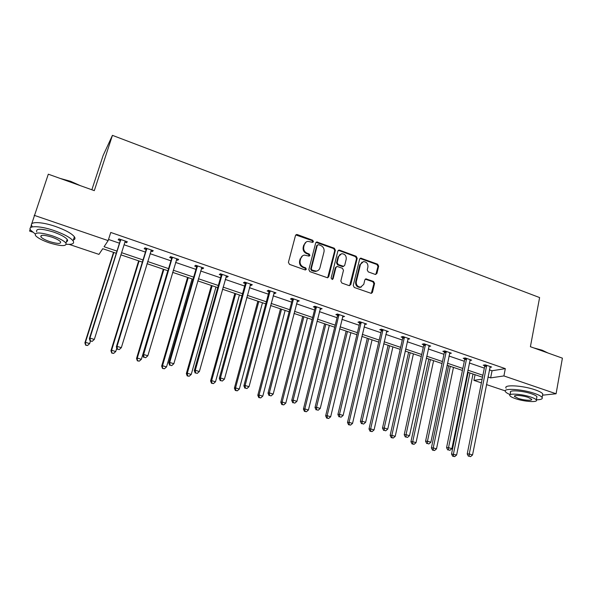 <?xml version="1.0" encoding="UTF-8"?>
<svg xmlns="http://www.w3.org/2000/svg" width="592" height="592" viewBox="0 0 592 592"><rect width="100%" height="100%" fill="white"/><g stroke="black" fill="none" stroke-linecap="round" stroke-linejoin="round"><path stroke-width="0.89" d="M313.464 241.662L312.724 240.263L297.332 234.587L296.57 234.513L295.482 235.527L288.415 262.345L289.495 264.372L305.065 269.922L306.353 269.242L305.605 267.828L303.6 267.118C300.847 265.815 299.707 263.662 300.174 260.665L300.758 258.423C301.328 256.551 302.534 255.448 304.392 255.1L309.135 256.121L309.927 255.396L309.179 253.99L307.189 253.265C304.443 251.955 303.304 249.817 303.77 246.834L304.347 244.614C304.895 242.801 306.064 241.714 307.862 241.351L312.702 242.38L313.464 241.662M312.709 242.372L312.132 240.626L295.793 234.943M305.553 269.974L305.028 268.154L303.023 267.436L303.6 267.118M309.15 256.121L308.595 254.331L306.604 253.613L307.189 253.265M375.217 274.414L376.934 273.46L378.665 266.148L377.637 264.202L360.728 258.127L359.633 259.148L353.239 285.492L354.282 287.468L371.302 293.403L372.464 292.352L374.581 283.427L373.545 281.474L365.96 278.869L364.827 279.912L363.762 284.345L360.661 287.142C357.524 286.839 356.066 285.011 356.303 281.666L360.498 264.328L363.436 261.597C366.626 261.842 368.113 263.655 367.906 267.044L367.218 269.915L368.254 271.876L375.217 274.414M31.665 223.968L48.307 174.189L94.298 190.646L112.436 135.353L539.608 297.569L530.402 346.712L562.4 358.16L556.08 393.769L542.538 395.19M34.173 215.31L108.151 240.611L104.059 246.731L116.972 251.112M489.377 369.852L492.041 370.762L505.316 368.631L110.756 232.456L108.151 240.611M505.316 368.631L503.91 375.935L556.08 393.769M335.368 250.216L334.325 248.233L316.779 241.95L315.684 242.964L308.832 269.634L309.905 271.647L327.554 277.789L328.723 276.738L335.368 250.216L334.746 250.557L333.703 248.581L316.024 242.35M339.623 250.187L356.162 256.284L357.198 258.245L350.782 284.611L349.014 285.588L341.88 283.043L340.829 281.059L343.486 270.285L342.435 268.309L337.699 266.592L337.048 266.511L335.916 267.547L333.111 278.788L332.29 279.528L331.113 278.077L337.847 251.126L338.942 250.105L339.623 250.187L338.994 250.527L355.511 256.617L356.162 256.284M32.567 232.079L29.6 231.087L30.162 229.156M30.599 227.624L31.48 224.605M112.436 135.353L103.126 155.496L91.856 189.773M505.257 390.89L486.461 384.578M481.392 382.869L473.918 380.36L482.132 379.146M475.058 374.706L473.918 380.36M116.284 253.287L102.742 248.707L98.945 254.382L69.138 244.37M487.963 376.986L490.635 377.888L503.91 375.935M121.56 252.673L143.012 259.947M147.645 261.523L168.579 268.62M173.249 270.211L193.68 277.137M198.394 278.736L218.33 285.499M223.073 287.113L242.535 293.713M247.323 295.341L266.319 301.787M271.136 303.422L289.688 309.712M294.535 311.355L312.643 317.504M317.527 319.155L335.213 325.156M340.119 326.821L357.39 332.682M362.319 334.354L379.191 340.082M384.149 341.762L400.629 347.356M405.609 349.043L421.711 354.504M426.714 356.206L442.446 361.542M447.471 363.244L462.84 368.461M467.88 370.17L482.909 375.269M482.517 377.23L467.48 372.139M462.441 370.437L447.056 365.227M442.024 363.525L426.284 358.197M421.275 356.502L405.165 351.049M400.177 349.361L383.683 343.782M378.725 342.102L361.838 336.389M356.902 334.717L339.616 328.871M334.709 327.206L317.009 321.219M312.125 319.562L294.002 313.427M289.148 311.784L270.581 305.509M265.764 303.874L246.746 297.443M241.958 295.822L222.481 289.229M217.73 287.616L197.772 280.867M193.059 279.269L172.612 272.35M167.936 270.766L146.986 263.677M142.354 262.108L120.879 254.841M492.041 370.762L490.635 377.888M108.521 239.457L119.466 243.201M124.039 244.77L145.425 252.088M150.042 253.672L170.91 260.813M175.565 262.411L195.93 269.382M200.629 270.988L220.505 277.796M225.241 279.417L244.637 286.062M249.41 287.69L268.354 294.18M273.156 295.822L291.649 302.149M296.481 303.807L314.537 309.993M319.406 311.658L337.04 317.697M341.932 319.369L359.152 325.267M364.073 326.954L380.9 332.711M385.843 334.406L402.279 340.03M407.244 341.732L423.302 347.23M428.29 348.94L443.978 354.312M448.988 356.021L464.32 361.275M469.345 362.992L484.33 368.128M484.641 365.686L483.213 365.197L485.262 364.842L491.626 367.033L489.873 367.329M464.639 358.819L463.196 358.323L465.179 357.938L471.654 360.158L469.856 360.498M444.318 351.84L442.846 351.337L444.77 350.915L451.348 353.18L449.506 353.565M428.926 346.061L428.83 346.52L430.702 346.083L424.013 343.782L422.163 344.233L423.657 344.744M402.649 337.529L401.124 337.003L402.908 336.522L409.708 338.861L407.784 339.297M381.285 330.195L379.738 329.663L381.448 329.145L388.367 331.52L386.406 331.949M359.559 322.729L357.99 322.189L359.618 321.641L366.655 324.061L364.657 324.483M337.462 315.144L335.864 314.596L337.418 314.004L344.574 316.461L342.539 316.883M314.981 307.418L313.353 306.863L314.826 306.234L322.107 308.743L320.028 309.157M292.108 299.567L290.45 298.997L291.841 298.331L299.249 300.877L297.835 301.535L297.132 301.291M268.827 291.575L267.147 290.99L268.442 290.287L275.99 292.877L274.658 293.573L273.83 293.292M245.14 283.435L243.423 282.85L244.637 282.095L252.31 284.737L251.075 285.477L250.105 285.144M221.023 275.154L219.277 274.555L220.394 273.763L228.209 276.449L227.062 277.226L225.959 276.849M196.47 266.726L194.694 266.111L195.715 265.275L203.67 268.013L202.627 268.835L201.376 268.405M171.473 258.134L169.66 257.513L170.577 256.632L178.68 259.422L177.733 260.288L176.342 259.807M146.017 249.395L144.167 248.758L144.981 247.833L153.232 250.668L152.388 251.585L150.842 251.052M120.08 240.485L118.2 239.841L118.896 238.865L127.31 241.758L126.577 242.72L124.868 242.135M126.577 242.72L126.917 241.625M152.388 251.585L152.721 250.497M177.733 260.288L178.059 259.207M202.627 268.835L202.93 267.762M227.062 277.226L227.365 276.161M251.075 285.477L251.363 284.412M274.658 293.573L274.94 292.522M297.835 301.535L298.102 300.484M320.612 309.357L320.871 308.314M342.997 317.046L343.249 316.01M364.998 324.601L365.242 323.572M386.635 332.031L386.872 331.009M407.91 339.334L408.095 338.476M305.99 242.143L304.347 244.614M306.604 253.613C303.866 252.303 302.727 250.164 303.193 247.19L303.77 244.977M302.519 255.84L300.758 258.423M303.023 267.436C300.27 266.141 299.13 263.988 299.604 260.998L300.181 258.763M327.665 277.774L334.746 250.557M318.548 244.666L317.282 245.325L311.288 268.724L312.036 270.13L316.239 271.121C318.148 270.81 319.384 269.693 319.961 267.769L324.009 251.815C324.46 248.862 323.336 246.731 320.627 245.428L318.548 244.666M317.453 244.97L316.69 245.68L317.282 245.325M317.416 270.81L315.64 271.439L313.538 271.195L311.444 270.44L310.696 269.042L316.69 245.68M349.672 285.655L356.547 258.578L355.511 256.617M336.323 266.844L335.287 267.865L332.489 279.091L333.111 278.788M332.253 279.528L332.489 279.091M346.224 259.185C346.438 255.729 344.907 253.901 341.628 253.694L338.683 256.425L337.159 262.545L338.21 264.528L343.589 266.326L344.714 265.297L346.224 259.185M340.163 254.249L338.683 256.425M343.671 266.311L342.309 266.57L337.581 264.853L336.53 262.87L338.054 256.758M338.994 250.527L338.21 250.468M362.06 262.093L360.498 264.328M361.342 287.009L360.003 287.423C356.865 287.12 355.415 285.292 355.644 281.955L359.84 264.646M371.302 293.403L373.9 283.716L372.864 281.762L365.271 279.165M375.824 274.488L377.985 266.467L376.956 264.52L360.025 258.46M113.516 252.347L84.893 342.827L85.433 342.324L89.658 343.604L90.428 341.162M113.849 252.466L85.433 342.324L85.648 345.188L87.557 345.499L85.862 344.988M89.658 343.604L87.557 345.499M85.648 345.188L84.893 342.827M120.746 240.419L120.035 241.395L89.362 338.639L89.947 338.099L120.783 239.516M90.391 340.866L92.137 341.399L90.391 340.866L89.947 338.099L94.32 339.431L125.134 241.484M120.035 241.395L119.961 239.227M125.519 241.136L124.993 241.743M89.362 338.639L90.154 341.081M92.137 341.399L94.32 339.431M60.066 178.399L70.589 181.3L80.453 185.696M78.262 184.911L70.485 181.626L62.323 179.206M66.393 244.274C72.498 244.674 74.718 243.519 73.06 240.818C70.293 237.488 63.951 234.062 54.042 230.547C39.531 225.508 26.795 225.448 30.717 230.229L35.128 233.884M73.334 239.997C75.088 239.405 75.436 238.339 74.392 236.785C71.632 233.418 65.312 229.97 55.419 226.447C40.937 221.386 28.201 221.378 32.094 226.211M36.697 231.783C35.683 228.334 41.27 228.408 53.458 232.012C60.591 234.536 65.164 237 67.185 239.405C67.947 240.507 67.695 241.27 66.43 241.684M52.192 235.771C39.99 232.175 34.403 232.079 35.439 235.483C37.585 237.932 42.224 240.396 49.358 242.875C61.353 246.42 66.881 246.494 65.956 243.12C63.921 240.737 59.341 238.287 52.192 235.771M49.846 241.647C57.602 243.934 61.168 243.985 60.562 241.81C59.237 240.263 56.277 238.687 51.674 237.066C43.838 234.758 40.241 234.698 40.892 236.889C42.269 238.458 45.251 240.049 49.846 241.647M66.903 240.256L67.606 240.322M533.74 347.904L542.22 350.22L547.977 353.002M547.186 352.714L542.405 350.59L536.056 348.732M536.367 399.815C540.955 399.748 542.879 398.971 542.124 397.469C541.273 396.233 538.75 394.894 534.539 393.443C521.907 388.988 502.282 387.908 505.45 391.682C506.049 392.577 507.61 393.554 510.134 394.612M542.516 395.33L542.768 393.917C541.924 392.666 539.401 391.312 535.198 389.854C522.588 385.377 502.963 384.371 506.116 388.189M510.104 394.738L510.533 392.511C508.276 389.795 522.403 390.587 531.453 393.776C534.495 394.82 536.322 395.789 536.937 396.684L536.752 397.683M530.846 397.069C521.789 393.887 507.655 393.051 509.919 395.737C510.563 396.633 512.428 397.609 515.499 398.653C524.334 401.731 538.468 402.678 536.337 399.955C535.723 399.067 533.888 398.105 530.846 397.069M518.17 398.379C523.883 400.377 532.992 400.969 531.609 399.215L528.057 397.358C522.248 395.315 513.138 394.768 514.581 396.499L518.17 398.379M138.639 260.85L110.948 350.73L111.599 350.264L115.751 351.522L116.779 348.17M139.09 261.005L111.599 350.264L111.733 353.084L113.657 353.402L111.999 352.899M115.751 351.522L113.657 353.402M111.733 353.084L110.948 350.73M163.318 269.205L136.53 358.493L137.292 358.064L141.37 359.3L167.81 270.729M163.88 269.397L137.292 358.064L137.351 360.831L139.283 361.157L137.655 360.661M141.37 359.3L139.283 361.157M137.351 360.831L136.53 358.493M146.794 249.373L145.98 250.29L116.335 346.875L117.038 346.372L146.831 248.47M117.445 349.11L119.162 349.628L117.445 349.11L117.038 346.372L121.33 347.682L151.389 250.039M145.98 250.29L145.891 248.144M116.335 346.875L117.164 349.302M119.162 349.628L121.33 347.682M172.361 258.156L171.443 259.03L142.805 354.956L143.619 354.49L172.398 257.261M143.989 357.191L145.676 357.701L143.989 357.191L143.619 354.49L147.837 355.777L176.875 258.8M171.443 259.03L171.347 256.898M142.805 354.956L143.664 357.368M145.676 357.701L147.837 355.777M187.575 277.411L161.66 366.115L162.519 365.723L166.522 366.936L192.097 278.943M188.234 277.641L162.519 365.723L162.504 368.439L164.45 368.772L162.852 368.291M166.522 366.936L164.45 368.772M162.504 368.439L161.66 366.115M197.469 266.777L196.448 267.606L168.779 362.881L169.704 362.459L197.499 265.889M170.045 365.123L171.695 365.627L170.045 365.123L169.704 362.459L173.841 363.725L201.894 267.399M196.448 267.606L196.344 265.497M168.779 362.881L169.675 365.286M171.695 365.627L173.841 363.725M211.403 285.477L186.339 373.596L187.301 373.241L191.231 374.433L215.962 287.024M212.165 285.736L187.301 373.241L187.597 375.779L187.213 375.913L189.174 376.253L187.597 375.779M191.231 374.433L189.174 376.253M187.213 375.913L186.339 373.596M222.126 275.25L221.001 276.035L194.28 370.666L195.308 370.281L222.148 274.37M195.612 372.916L197.232 373.404L195.612 372.916L195.308 370.281L199.371 371.524L226.462 275.85M221.001 276.035L220.897 273.933M194.28 370.666L195.197 373.064M197.232 373.404L199.371 371.524M234.824 293.403L210.582 380.952L211.64 380.626L215.495 381.803L239.42 294.957M235.683 293.699L211.64 380.626L211.906 383.135L211.485 383.261L213.453 383.601L211.906 383.135M215.495 381.803L213.453 383.601M211.485 383.261L210.582 380.952M246.339 283.568L245.118 284.308L219.306 378.303L220.439 377.962L246.353 282.687M220.712 380.56L222.303 381.041L220.712 380.56L220.439 377.962L224.427 379.176L250.601 284.153M245.118 284.308L245.007 282.229M219.306 378.303L220.254 380.693M222.303 381.041L224.427 379.176M257.846 301.195L234.402 388.174L235.549 387.886L239.346 389.04L262.471 302.764M258.8 301.52L235.549 387.886L235.794 390.357L235.327 390.468L237.311 390.816L235.794 390.357M239.346 389.04L237.311 390.816M235.327 390.468L234.402 388.174M270.122 291.738L268.812 292.441L243.882 385.806L245.118 385.496L270.137 290.872M245.354 388.063L246.923 388.537L245.354 388.063L245.118 385.496L249.032 386.694L274.303 292.3M268.812 292.441L268.694 290.376M243.882 385.806L244.866 388.182M246.923 388.537L249.032 386.694M280.475 308.854L257.809 395.271L259.044 395.019L262.774 396.152L285.129 310.43M281.526 309.209L259.044 395.019L259.259 397.461L258.763 397.558L260.746 397.913L259.259 397.461M262.774 396.152L260.746 397.913M258.763 397.558L257.809 395.271M293.491 299.767L292.093 300.425L268.021 393.169L269.345 392.903L293.499 298.901M269.56 395.434L271.092 395.9L269.56 395.434L269.345 392.903L273.193 394.072L297.598 300.307M292.093 300.425L291.967 298.375M268.021 393.169L269.027 395.537M271.092 395.9L273.193 394.072M302.727 316.387L280.808 402.249L282.132 402.027L285.795 403.137L307.411 317.971M303.866 316.772L282.132 402.027L282.317 404.44L281.792 404.528L283.783 404.884L282.317 404.44M285.795 403.137L283.783 404.884M281.792 404.528L280.808 402.249M316.454 307.655L314.974 308.277L291.73 400.407L293.144 400.17L316.461 306.797M293.329 402.671L294.838 403.13L293.329 402.671L293.144 400.17L296.918 401.324L320.479 308.18M314.974 308.277L314.84 306.242M291.73 400.407L292.759 402.76M294.838 403.13L296.918 401.324M324.608 323.787L303.422 409.109L304.828 408.909L308.432 410.004L329.322 325.385M325.829 324.201L304.828 408.909L304.991 411.299L304.429 411.373L306.427 411.736L304.991 411.299M308.432 410.004L306.427 411.736M304.429 411.373L303.422 409.109M339.016 315.403L337.455 315.987L315.018 407.518L316.52 407.311L339.024 314.552M316.676 409.782L318.163 410.234L316.676 409.782L316.52 407.311L320.235 408.443L342.975 315.913M337.455 315.987L337.329 314.034M315.018 407.518L316.076 409.864M318.163 410.234L320.235 408.443M346.128 331.076L325.652 415.85L327.139 415.688L330.676 416.761L350.864 332.674M347.437 331.513L327.139 415.688L327.272 418.048L326.68 418.107L328.686 418.47L327.272 418.048M330.676 416.761L328.686 418.47M326.68 418.107L325.652 415.85M361.194 323.025L359.559 323.572L337.899 414.504L339.49 414.326L361.201 322.181M339.616 416.768L341.073 417.212L339.616 416.768L339.49 414.326L343.131 415.436L365.086 323.521M359.559 323.572L359.433 321.7M337.899 414.504L338.979 416.835M341.073 417.212L343.131 415.436M367.299 338.239L347.511 422.473L349.073 422.34L352.551 423.398L372.057 339.845M368.683 338.705L349.073 422.34L349.184 424.679L348.555 424.723L350.575 425.093L349.184 424.679M352.551 423.398L350.575 425.093M348.555 424.723L347.511 422.473M383.002 330.514L381.285 331.024L360.387 421.363L362.06 421.223L383.002 329.677M362.156 423.635L363.592 424.072L362.156 423.635L362.06 421.223L365.641 422.311L386.82 330.995M381.285 331.024L381.167 329.226M360.387 421.363L361.49 423.687M363.592 424.072L365.641 422.311M388.123 345.284L369.001 428.993L370.644 428.889L374.063 429.925L392.903 346.905M389.588 345.78L370.644 428.889L370.725 431.198L370.074 431.235L372.094 431.612L370.725 431.198M374.063 429.925L372.094 431.612M370.074 431.235L369.001 428.993M404.44 337.877L402.656 338.358L382.491 428.112L384.238 427.994L404.432 337.048M384.312 430.384L385.718 430.806L384.312 430.384L384.238 427.994L387.753 429.067L408.191 338.343M402.656 338.358L402.53 336.626M382.491 428.112L383.609 430.421M385.718 430.806L387.753 429.067M408.613 352.218L390.143 435.409L391.852 435.327L395.219 436.348L413.416 353.846M410.152 352.736L391.852 435.327L391.919 437.606L391.231 437.636L393.266 438.013L391.919 437.606M395.219 436.348L393.266 438.013M391.231 437.636L390.143 435.409M425.522 345.121L423.665 345.565L404.21 434.743L406.038 434.654L425.515 344.292M406.09 437.014L407.474 437.436L406.09 437.014L406.038 434.654L409.494 435.712L429.207 345.565M423.665 345.565L423.546 343.893M404.21 434.743L405.357 437.044M407.474 437.436L409.494 435.712M428.778 359.041L410.937 441.713L412.713 441.654L416.028 442.661L433.603 360.676M430.384 359.588L412.713 441.654L412.757 443.911L412.047 443.933L414.082 444.318L412.757 443.911M416.028 442.661L414.082 444.318M412.047 443.933L410.937 441.713M446.257 352.247L444.326 352.654L425.567 441.262L427.468 441.203L446.242 351.426M427.491 443.534L428.852 443.948L427.491 443.534L427.468 441.203L430.865 442.239L449.876 352.677M444.326 352.654L444.207 351.034M425.567 441.262L426.736 443.549M428.852 443.948L430.865 442.239M448.625 365.76L431.398 447.915L433.24 447.885L436.496 448.877L453.465 367.395M450.297 366.33L433.24 447.885L433.263 450.12L432.523 450.127L434.565 450.512L433.263 450.12M436.496 448.877L434.565 450.512M432.523 450.127L431.398 447.915M466.644 359.248L464.653 359.633L446.568 447.67L448.536 447.641L466.629 358.434M448.544 449.942L449.876 450.349L448.544 449.942L448.536 447.641L451.881 448.662L470.211 359.662M464.653 359.633L464.535 358.064M446.568 447.67L447.752 449.95M449.876 450.349L451.881 448.662M468.154 372.368L451.526 454.02L456.639 454.989L473.015 374.011M469.9 372.96L453.435 454.012L453.435 456.225L452.665 456.225L454.715 456.61L453.435 456.225M456.639 454.989L454.715 456.61M452.665 456.225L451.526 454.02M486.705 366.145L484.656 366.492L467.221 453.975L469.256 453.968L486.691 365.331M469.234 456.247L470.551 456.647L469.234 456.247L469.256 453.968L472.542 454.974L490.206 366.544M484.656 366.492L484.537 364.968M467.221 453.975L468.42 456.247M470.551 456.647L472.542 454.974M312.132 240.626L312.724 240.263M305.028 268.154L305.605 267.828M308.595 254.331L309.179 253.99M303.193 247.19L303.77 246.834M299.604 260.998L300.174 260.665M296.762 234.965L297.332 234.587M328.109 277.041L328.723 276.738M316.905 242.387L317.497 242.024M333.703 248.581L334.325 248.233M310.696 269.042L311.288 268.724M311.444 270.44L312.036 270.13M313.538 271.195L314.13 270.877M356.547 258.578L357.198 258.245M350.131 284.9L350.782 284.611M335.287 267.865L335.916 267.547M336.53 262.87L337.159 262.545M337.581 264.853L338.21 264.528M342.309 266.57L342.946 266.252M355.644 281.955L356.303 281.666M365.893 279.239L366.566 278.95M372.864 281.762L373.545 281.474M373.9 283.716L374.581 283.427M371.791 292.626L372.464 292.352M360.713 258.534L361.372 258.208M376.956 264.52L377.637 264.202M377.985 266.467L378.665 266.148M376.253 273.763L376.934 273.46M120.812 239.782L120.102 240.759M146.853 248.736L146.039 249.661M172.42 257.527L171.502 258.401M197.521 266.156L196.5 266.985M222.17 274.629L221.053 275.413M246.383 282.946L245.169 283.694M270.167 291.123L268.857 291.826M293.528 299.16L292.137 299.818M316.491 307.048L315.011 307.67M339.053 314.803L337.492 315.388M361.231 322.433L359.588 322.98M383.031 329.922L381.315 330.44M404.469 337.292L402.678 337.773M425.544 344.537L423.687 344.988M446.272 351.663L444.348 352.077M466.666 358.671L464.676 359.055M486.72 365.567L484.67 365.923M296.007 234.891L296.57 234.513M316.18 242.313L316.779 241.95M315.64 271.439L316.239 271.121M342.953 266.644L343.589 266.326M338.313 250.453L338.942 250.105M360.003 287.423L360.661 287.142M365.294 279.165L365.96 278.869M360.069 258.452L360.728 258.127M41.388 235.431L40.892 236.889M67.185 239.405L65.956 243.12M73.06 240.818L74.392 236.785M514.7 395.856L514.581 396.499M536.937 396.684L536.337 399.955M542.124 397.469L542.768 393.917"/></g></svg>
